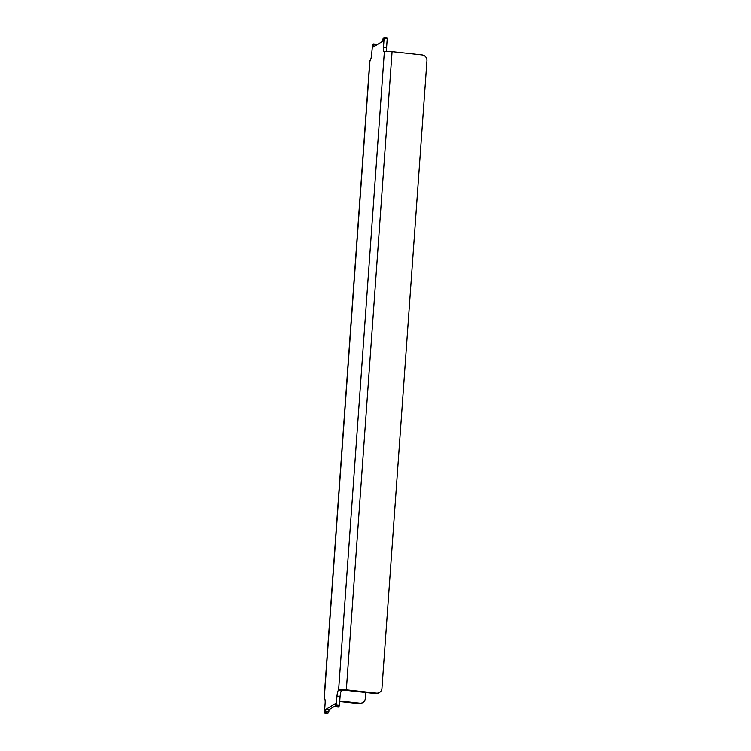 <?xml version="1.0" encoding="UTF-8"?>
<svg xmlns="http://www.w3.org/2000/svg" width="751" height="751" viewBox="0 0 751 751"><rect width="100%" height="100%" fill="white"/><g stroke="black" fill="none" stroke-linecap="round" stroke-linejoin="round"><path stroke-width="1.13" d="M324.639 698.796L324.235 698.759A6.412 1.051 -175.9 0 0 324.056 698.984L369.802 60.822A6.412 1.051 4.1 0 1 369.98 60.596L324.235 698.759A5.351 1.183 96.3 0 1 324.441 698.702A5.351 1.183 96.3 0 1 325.127 703.255L324.479 712.201L324.62 713.112L325.418 712.643L325.896 709.329L335.218 703.687L335.199 706.7L335.997 706.231L336.974 696.083A5.351 1.183 96.3 0 1 338.607 690.066L341.714 690.404A3.211 0.526 -175.9 0 1 345.582 690.291L375.641 693.586A5.351 5.135 -121.2 0 0 378.786 692.901L379.537 692.441A5.351 5.135 -121.2 0 1 376.392 693.126L346.342 689.831A6.412 1.051 -175.9 0 0 338.607 690.066L384.352 51.903A5.351 1.183 96.3 0 1 384.146 51.96A5.351 1.183 96.3 0 1 383.47 47.407L384.108 38.461L387.216 38.799L387.084 37.888L384.014 37.569L384.108 38.461M336.326 705.029L339.443 705.367L340.081 696.43A5.351 1.183 96.3 0 1 341.714 690.404M339.443 705.367L338.279 707.029M325.896 709.329L329.004 709.676L335.059 706.006M325.737 711.432L328.854 711.779L329.004 709.676M328.854 711.779L327.689 713.431M324.056 698.984A6.412 1.051 -175.9 0 0 324.986 699.603M358.997 703.649L359.757 703.189A5.351 5.135 58.8 0 0 362.902 702.504L362.142 702.964A5.351 5.135 58.8 0 1 358.997 703.649L339.715 701.537M359.757 703.189L339.752 701.002M362.902 702.504A5.351 5.135 58.8 0 0 365.315 698.496L365.746 692.497M387.084 37.888L383.179 38.019L382.7 41.324L373.369 46.975L373.388 43.952L372.59 44.422L371.623 54.57A5.351 1.183 96.3 0 1 369.98 60.596M373.425 43.971L376.495 44.3L376.645 44.994M386.727 51.472A5.351 1.183 96.3 0 1 386.577 47.745L387.216 38.799M384.352 51.903A6.412 1.051 4.1 0 1 392.078 51.669L422.137 54.964A5.351 5.135 -121.2 0 1 426.943 60.793L381.949 688.432A5.351 5.135 -121.2 0 1 379.537 692.441M336.974 696.083L340.081 696.43M335.997 706.231L339.114 706.578M335.246 706.691L338.354 707.029M325.418 712.643L328.525 712.981M324.657 713.103L327.765 713.441M373.519 44.863L376.335 45.173M383.47 47.407L386.577 47.745M376.392 693.126L375.641 693.586M392.078 51.669L346.342 689.831M335.199 706.7L338.316 707.048M324.62 713.112L327.727 713.45M373.388 43.952L376.495 44.3"/></g></svg>
